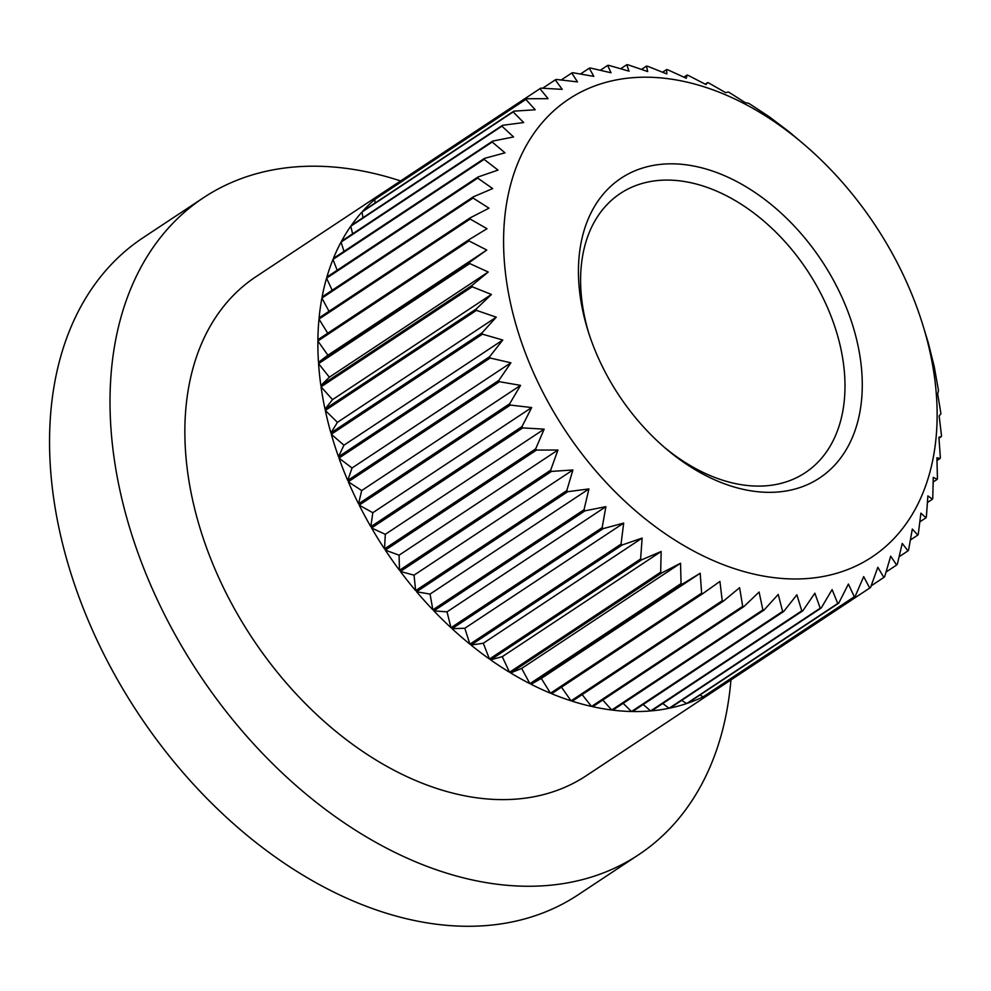 <?xml version="1.0" encoding="UTF-8"?>
<svg xmlns="http://www.w3.org/2000/svg" width="991" height="991" viewBox="0 0 991 991"><rect width="100%" height="100%" fill="white"/><g stroke="black" fill="none" stroke-linecap="round" stroke-linejoin="round"><path stroke-width="1.49" d="M749.295 490.557A179.767 121.682 -123.5 0 1 666.051 448.762A179.767 121.682 -123.5 0 1 588.059 330.944A179.767 121.682 -123.5 0 1 691.408 165.608A179.767 121.682 -123.5 0 1 859.296 352.251A179.767 121.682 -123.5 0 1 749.295 490.557M664.106 447.09A167.454 113.346 56.5 0 0 739.757 484.438A167.454 113.346 56.5 0 0 805.237 472.719A167.454 113.346 56.5 0 0 829.455 312.227A167.454 113.346 56.5 0 0 685.834 181.749A167.454 113.346 56.5 0 0 620.354 193.456A167.454 113.346 56.5 0 0 588.84 333.397M764.557 576.254A274.581 185.862 56.5 0 0 922.435 323.71A274.581 185.862 56.5 0 0 803.292 143.769A274.581 185.862 56.5 0 0 676.147 79.924A274.581 185.862 56.5 0 0 508.135 291.168A274.581 185.862 56.5 0 0 764.557 576.254M922.435 323.71L928.034 342.006A299.208 202.523 -123.5 0 1 928.431 343.357L934.03 365.815A299.208 202.523 -123.5 0 1 934.327 367.153L938.291 389.413A299.208 202.523 -123.5 0 1 938.477 390.739L937.684 393.96L940.769 412.628A299.208 202.523 -123.5 0 1 940.855 413.928L939.146 415.923L941.45 435.272A299.208 202.523 -123.5 0 1 941.438 436.523L938.898 437.266L940.335 457.173A299.208 202.523 -123.5 0 1 940.224 458.387L936.916 457.805L937.436 478.17A299.208 202.523 -123.5 0 1 937.226 479.322L933.249 477.402L932.766 498.089A299.208 202.523 -123.5 0 1 932.457 499.191L927.886 495.896L926.374 516.807A299.208 202.523 -123.5 0 1 925.953 517.822L920.899 513.152L918.285 534.161A299.208 202.523 -123.5 0 1 917.777 535.103L912.327 529.033L908.586 550.017A299.208 202.523 -123.5 0 1 907.991 550.872L902.244 543.427L897.326 564.263A299.208 202.523 -123.5 0 1 896.644 565.019L890.711 556.211L884.616 576.787A299.208 202.523 -123.5 0 1 883.861 577.443L877.828 567.298L870.544 587.502A299.208 202.523 -123.5 0 1 870.42 587.576A299.208 202.523 -123.5 0 1 869.702 588.047L863.694 576.613L855.196 596.309A299.208 202.523 -123.5 0 1 854.304 596.755L848.407 584.058L838.72 603.16A299.208 202.523 -123.5 0 1 837.754 603.482L832.093 589.608L821.229 607.991A299.208 202.523 -123.5 0 1 820.214 608.201L814.862 593.2L802.846 610.766A299.208 202.523 -123.5 0 1 801.793 610.852L796.863 594.798L783.732 611.459A299.208 202.523 -123.5 0 1 782.63 611.435L778.232 594.427L764.011 610.084A299.208 202.523 -123.5 0 1 762.884 609.936L759.094 592.048L743.857 606.628A299.208 202.523 -123.5 0 1 742.705 606.368L739.608 587.7L723.393 601.128A299.208 202.523 -123.5 0 1 722.228 600.757L719.924 581.42L702.792 593.634A299.208 202.523 -123.5 0 1 701.628 593.151L700.191 573.244L682.217 584.195A299.208 202.523 -123.5 0 1 681.052 583.6L680.544 563.247L661.815 572.885A299.208 202.523 -123.5 0 1 660.675 572.179L661.146 551.491L641.747 559.779A299.208 202.523 -123.5 0 1 640.62 558.986L642.143 538.076L622.15 544.988A299.208 202.523 -123.5 0 1 621.06 544.109L623.673 523.087L603.197 528.624A299.208 202.523 -123.5 0 1 602.144 527.658L605.897 506.661L585.024 510.811A299.208 202.523 -123.5 0 1 584.021 509.758L588.927 488.922L567.756 491.685A299.208 202.523 -123.5 0 1 566.802 490.57L572.897 469.982L551.541 471.394A299.208 202.523 -123.5 0 1 550.649 470.205L557.945 450.013L536.49 450.075A299.208 202.523 -123.5 0 1 535.673 448.849L544.158 429.14L522.728 427.914A299.208 202.523 -123.5 0 1 521.984 426.638L531.672 407.549L510.353 405.071A299.208 202.523 -123.5 0 1 509.684 403.758L520.548 385.375L499.452 381.708A299.208 202.523 -123.5 0 1 498.882 380.371L510.898 362.805L490.124 358.024A299.208 202.523 -123.5 0 1 489.653 356.673L502.784 340.024L482.444 334.178A299.208 202.523 -123.5 0 1 482.06 332.827L496.268 317.17L476.448 310.369A299.208 202.523 -123.5 0 1 476.163 309.031L491.412 294.451L472.199 286.771A299.208 202.523 -123.5 0 1 472.001 285.445L488.229 272.017L469.722 263.556A299.208 202.523 -123.5 0 1 469.635 262.268L486.754 250.042L469.028 240.924A299.208 202.523 -123.5 0 1 469.04 239.661L487.015 228.71L470.143 219.023A299.208 202.523 -123.5 0 1 470.254 217.809L488.984 208.172L473.041 198.027A299.208 202.523 -123.5 0 1 473.264 196.862L492.663 188.575L477.712 178.095A299.208 202.523 -123.5 0 1 478.021 176.993L498.015 170.08L484.116 159.378A299.208 202.523 -123.5 0 1 484.525 158.362L505.001 152.825L492.193 142.023A299.208 202.523 -123.5 0 1 492.7 141.094L513.573 136.944L501.892 126.167A299.208 202.523 -123.5 0 1 502.499 125.312L523.669 122.55L513.152 111.921A299.208 202.523 -123.5 0 1 513.834 111.165L535.202 109.766L525.862 99.397A299.208 202.523 -123.5 0 1 526.63 98.741L548.073 98.666L539.946 88.682A299.208 202.523 -123.5 0 1 540.07 88.608A299.208 202.523 -123.5 0 1 540.776 88.137L562.219 89.363L555.282 79.875A299.208 202.523 -123.5 0 1 556.186 79.429L577.505 81.906L571.757 73.024A299.208 202.523 -123.5 0 1 572.724 72.702L593.82 76.369L589.249 68.206A299.208 202.523 -123.5 0 1 590.264 67.983L611.038 72.777L607.632 65.431A299.208 202.523 -123.5 0 1 608.697 65.332L629.037 71.166L626.746 64.725A299.208 202.523 -123.5 0 1 627.848 64.749L647.668 71.55L646.466 66.112A299.208 202.523 -123.5 0 1 647.594 66.248L666.807 73.929L666.633 69.556A299.208 202.523 -123.5 0 1 667.785 69.816L686.292 78.264L687.085 75.056A299.208 202.523 -123.5 0 1 688.25 75.427L705.976 84.557L707.685 82.55A299.208 202.523 -123.5 0 1 708.85 83.033L725.722 92.72L728.261 91.99A299.208 202.523 -123.5 0 1 729.426 92.584L745.368 102.73L748.663 103.312A299.208 202.523 -123.5 0 1 749.815 104.005L768.731 116.405A299.208 202.523 -123.5 0 1 769.858 117.198L788.328 131.196A299.208 202.523 -123.5 0 1 789.418 132.076L803.292 143.769M743.857 606.628L592.705 706.694A299.208 202.523 56.5 0 0 602.255 708.577A299.208 202.523 56.5 0 0 611.732 710.014L762.884 609.936M540.07 88.608L255.901 276.737A299.208 202.523 56.5 0 0 212.631 563.507A299.208 202.523 56.5 0 0 469.251 796.64A299.208 202.523 56.5 0 0 586.251 775.718L870.42 587.576M662.607 72.219L666.633 69.556M683.901 77.162L687.085 75.056M705.245 84.161L707.685 82.55M938.972 438.158L941.438 436.523M937.003 460.505L940.224 458.387M933.163 482.01L937.226 479.322M927.44 502.499L932.457 499.191M919.846 521.873L925.953 517.822M910.407 539.984L917.777 535.103M899.134 556.731L907.991 550.872M886.041 572.042L896.644 565.019M871.139 585.867L883.861 577.443M719.392 687.568L870.296 587.663M855.196 596.309L704.056 696.388A299.208 202.523 56.5 0 0 718.549 688.126L869.702 588.047M838.72 603.16L687.568 703.226A299.208 202.523 56.5 0 0 703.152 696.822L854.304 596.755M821.229 607.991L670.077 708.057A299.208 202.523 56.5 0 0 686.614 703.56L837.754 603.482M802.846 610.766L651.706 710.832A299.208 202.523 56.5 0 0 669.061 708.268L820.214 608.201M783.732 611.459L632.58 711.526A299.208 202.523 56.5 0 0 650.641 710.931L801.793 610.852M764.011 610.084L612.859 710.151A299.208 202.523 56.5 0 0 631.478 711.513L782.63 611.435M400.599 180.944A394.022 266.703 56.5 0 0 357.64 170.118A394.022 266.703 56.5 0 0 203.564 197.68A394.022 266.703 56.5 0 0 146.581 575.325A394.022 266.703 56.5 0 0 484.512 882.337A394.022 266.703 56.5 0 0 638.588 854.775A394.022 266.703 56.5 0 0 730.949 679.913M203.564 197.68L143.1 237.704A394.022 266.703 56.5 0 0 86.118 615.349A394.022 266.703 56.5 0 0 424.049 922.361A394.022 266.703 56.5 0 0 578.137 894.799L638.588 854.775M723.393 601.128L572.241 701.207A299.208 202.523 56.5 0 0 591.553 706.447L742.705 606.368M702.792 593.634L551.64 693.7A299.208 202.523 56.5 0 0 571.076 700.835L722.228 600.757M550.476 693.217L541.321 678.426L531.065 684.261A299.208 202.523 56.5 0 0 550.476 693.217L701.628 593.151M531.065 684.261L682.217 584.195M529.912 683.679L521.675 668.417L510.662 672.951A299.208 202.523 56.5 0 0 529.912 683.679L681.052 583.6M510.662 672.951L661.815 572.885M509.523 672.257L502.276 656.661L490.595 659.845A299.208 202.523 56.5 0 0 509.523 672.257L660.675 572.179M490.595 659.845L641.747 559.779M489.467 659.052L483.274 643.246L471.01 645.054A299.208 202.523 56.5 0 0 489.467 659.052L640.62 558.986M471.01 645.054L622.15 544.988M469.92 644.175L464.816 628.269L452.045 628.69A299.208 202.523 56.5 0 0 469.92 644.175L621.06 544.109M452.045 628.69L603.197 528.624M450.992 627.724L447.028 611.843L433.872 610.877A299.208 202.523 56.5 0 0 450.992 627.724L602.144 527.658M433.872 610.877L585.024 510.811M432.869 609.837L430.057 594.092L416.604 591.751A299.208 202.523 56.5 0 0 432.869 609.837L584.021 509.758M416.604 591.751L567.756 491.685M415.65 590.636L414.04 575.164L400.389 571.46A299.208 202.523 56.5 0 0 415.65 590.636L566.802 490.57M400.389 571.46L551.541 471.394M399.497 570.283L399.076 555.183L385.338 550.141A299.208 202.523 56.5 0 0 399.497 570.283L550.649 470.205M385.338 550.141L536.49 450.075M384.52 548.915L385.301 534.322L371.575 527.98A299.208 202.523 56.5 0 0 384.52 548.915L535.673 448.849M371.575 527.98L522.728 427.914M370.832 526.704L372.802 512.719L359.2 505.137A299.208 202.523 56.5 0 0 370.832 526.704L521.984 426.638M359.2 505.137L510.353 405.071M358.544 503.824L361.69 490.557L348.299 481.775A299.208 202.523 56.5 0 0 358.544 503.824L509.684 403.758M348.299 481.775L499.452 381.708M347.73 480.449L352.04 467.987L338.972 458.09A299.208 202.523 56.5 0 0 347.73 480.449L498.882 380.371M338.972 458.09L490.124 358.024M338.501 456.74L343.927 445.194L331.291 434.256A299.208 202.523 56.5 0 0 338.501 456.74L489.653 356.673M331.291 434.256L482.444 334.178M330.907 432.906L337.411 422.352L325.296 410.435A299.208 202.523 56.5 0 0 330.907 432.906L482.06 332.827M325.296 410.435L476.448 310.369M325.011 409.097L332.542 399.621L321.047 386.837A299.208 202.523 56.5 0 0 325.011 409.097L476.163 309.031M321.047 386.837L472.199 286.771M320.861 385.511L329.359 377.187L318.569 363.635A299.208 202.523 56.5 0 0 320.861 385.511L472.001 285.445M318.569 363.635L469.722 263.556M318.483 362.334L327.897 355.224L317.876 340.991A299.208 202.523 56.5 0 0 318.483 362.334L469.635 262.268M317.876 340.991L469.028 240.924M327.736 333.211L318.991 319.09A299.208 202.523 56.5 0 0 317.888 339.727L469.04 239.661M318.991 319.09L470.143 219.023M329.024 311.31L321.889 298.093A299.208 202.523 56.5 0 0 319.102 317.876L470.254 217.809M321.889 298.093L473.041 198.027M332.183 290.264L326.559 278.161A299.208 202.523 56.5 0 0 322.112 296.928L473.264 196.862M326.559 278.161L477.712 178.095M337.188 270.246L332.964 259.444A299.208 202.523 56.5 0 0 326.881 277.071L478.021 176.993M332.964 259.444L484.116 159.378M344.013 251.38L341.04 242.101A299.208 202.523 56.5 0 0 333.372 258.428L484.525 158.362M341.04 242.101L492.193 142.023M352.635 233.814L350.752 226.233A299.208 202.523 56.5 0 0 341.548 241.16L492.7 141.094M350.752 226.233L501.892 126.167M363.003 217.661L362 211.987A299.208 202.523 56.5 0 0 351.347 225.391L502.499 125.312M362 211.987L513.152 111.921M375.081 203.019L374.709 199.464A299.208 202.523 56.5 0 0 362.681 211.232L513.834 111.165M374.709 199.464L525.862 99.397M388.831 189.975L388.794 188.761A299.208 202.523 56.5 0 0 375.478 198.807L526.63 98.741M388.794 188.761L539.946 88.682M542.647 88.236L555.282 79.875M561.228 79.998L571.757 73.024M580.466 74.015L589.249 68.206M600.311 70.274L607.632 65.431M620.688 68.738L626.746 64.725M641.499 69.395L646.466 66.112M718.549 688.126L717.36 687.568M703.152 696.822L699.943 695.038M686.614 703.56L681.721 700.352M669.061 708.268L662.768 703.499M650.641 710.931L643.209 704.49M631.478 711.513L623.166 703.325M611.732 710.014L602.763 700.03M591.553 706.447L582.151 694.641M571.076 700.835L561.488 687.197M541.321 678.426L700.191 573.244M521.675 668.417L680.544 563.247M502.276 656.661L661.146 551.491M483.274 643.246L642.143 538.076M464.816 628.269L623.673 523.087M447.028 611.843L605.897 506.661M430.057 594.092L588.927 488.922M414.04 575.164L572.897 469.982M399.076 555.183L557.945 450.013M385.301 534.322L544.158 429.14M372.802 512.719L531.672 407.549M361.69 490.557L520.548 385.375M352.04 467.987L510.898 362.805M343.927 445.194L502.784 340.024M337.411 422.352L496.268 317.17M332.542 399.621L491.412 294.451M329.359 377.187L488.229 272.017M327.897 355.224L486.754 250.042"/></g></svg>
